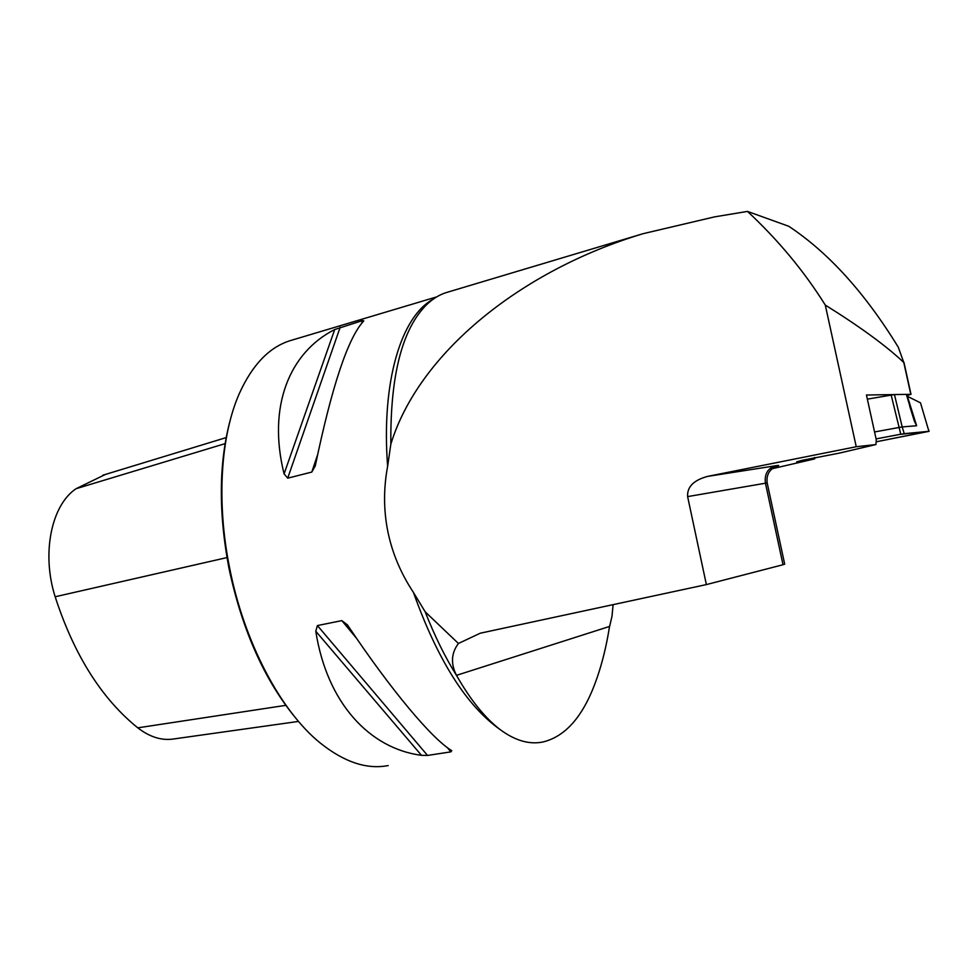 <?xml version="1.0" encoding="UTF-8"?>
<svg xmlns="http://www.w3.org/2000/svg" width="978" height="978" viewBox="0 0 978 978"><rect width="100%" height="100%" fill="white"/><g stroke="black" fill="none" stroke-linecap="round" stroke-linejoin="round"><path stroke-width="1.47" d="M867.364 399.134L894.454 394.55L910.799 394.342L903.782 362.483C886.435 346.041 860.261 326.896 825.285 305.063C804.16 271.273 778.219 240.05 747.473 211.407L714.588 216.871L643.133 233.681L445.931 292.679C439.073 294.891 432.631 298.901 426.616 304.696C402.141 329.06 390.21 375.528 390.845 444.098C418.89 352.752 521.396 270.246 643.133 233.681M893.782 394.599L866.459 395.014L876.288 439.856L875.921 444.562L856.239 446.738L825.285 305.063M875.921 444.562L838.99 453.193L801.96 460.357L796.715 461.848L814.698 458.878L772.107 468.743M856.239 446.738L707.644 476.384L775.236 465.821C779.71 465.137 779.894 465.369 775.774 466.506M747.473 211.407L788.733 226.273C828.366 252.471 864.882 292.777 898.281 347.202L903.782 362.483M433.046 299.28C401.481 316.297 381.09 381.09 387.63 466.286L390.845 444.098M387.63 466.286C383.474 488.499 383.559 510.32 387.887 531.739C392.3 553.145 400.809 573.365 413.425 592.411C437.618 660.077 466.506 705.786 500.088 729.551C485.125 718.072 470.773 700.309 457.019 676.275C445.296 657.583 434.684 636.103 425.185 611.825L413.425 592.411M784.686 564.135L783.011 564.734L765.444 483.205L687.62 496.604L706.373 584.587L480.259 633.206L458.425 643.475L425.185 611.825M687.62 496.604C687.033 486.873 693.708 480.137 707.644 476.384M500.088 729.551C515.039 740.615 529.306 744.759 542.888 741.996C563.01 737.131 579.184 720.639 591.409 692.497C599.465 673.634 605.455 651.935 609.38 627.399L611.983 616.348L613.108 604.612M458.425 643.475C451.213 653.133 450.577 663.744 456.518 675.333L457.019 676.275M447.948 292.067L445.931 292.679M388.193 765.566C366.897 769.698 344.219 762.155 320.185 742.962C280.784 711.153 244.158 642.497 229.585 567.79C216.248 501.787 220.722 435.565 239.304 393.596C252.263 364.965 269.109 347.349 289.843 340.76L292.141 340.075M315.271 465.931L311.786 472.068L287.703 478.169L284.085 473.878C267.251 406.335 289.512 352.435 334.696 329.537L362.581 320.564L363.779 320.882C348.095 337.642 331.921 385.992 315.271 465.931M315.784 631.238L317.41 625.565L341.835 620.627L347.447 624.893C391.616 691.018 432.239 739.013 451.763 750.664L450.858 751.862L427.545 755.444L421.481 755.334C369.586 748.586 326.958 702.974 315.784 631.238L421.481 755.334M105.404 474.44L76.113 488.694C51.492 504.941 41.284 553.365 55.159 596.763C74.059 654.942 101.602 698.634 137.788 727.84C149.989 737.229 162.128 740.908 174.218 738.891L298.51 721.422M297.703 720.468C265.331 682.094 242.41 631.299 228.925 568.071C218.29 511.518 218.84 461.787 230.563 418.89M783.011 564.734L706.373 584.587M814.698 458.878L814.845 457.521M814.393 458.914L814.124 457.68M910.799 394.342L906.716 395.687M894.454 394.55L902.181 426.921L916.606 425.748L914.271 420.784L906.349 394.366M902.168 426.909L874.564 431.958M902.181 426.921L904.247 433.67L929.1 431.322L876.141 441.811L928.684 431.347L899.748 434.428L876.08 438.89L900.762 434.244L891.154 394.99M904.247 433.67L900.762 434.244M928.917 431.335L920.481 402.826L906.826 396.041M225.099 443.645L76.113 488.694M226.982 557.582L55.159 596.763M285.772 705.346L137.788 727.84M334.696 329.537L284.085 473.878M340.185 327.239L287.703 478.169M362.581 320.564L361.701 323.192M317.471 455.137L311.786 472.068M341.835 620.627L356.591 638.389M447.325 747.608L450.858 751.862M317.41 625.565L427.545 755.444M767.18 483.01L765.444 483.205C764.319 474.281 767.583 468.486 775.236 465.821M609.514 626.458L456.518 675.333M907.45 396.42L916.606 425.748M436.677 296.896L289.843 340.76M102.849 475.222L226.175 437.594M776.043 466.396L771.336 469.44L769.197 472.019C767.314 475.039 766.642 478.682 767.18 482.949L784.698 564.208M903.965 362.435L911.007 394.354M914.271 420.784L909.699 406.127M929.1 431.322L928.721 429.917"/></g></svg>
